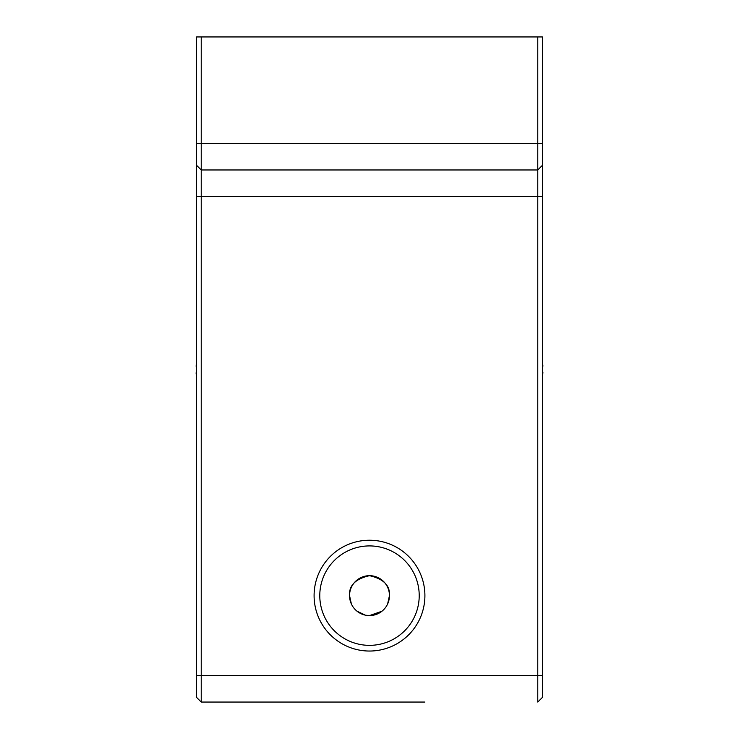 <?xml version="1.0" encoding="UTF-8"?>
<svg xmlns="http://www.w3.org/2000/svg" width="739" height="739" viewBox="0 0 739 739"><rect width="100%" height="100%" fill="white"/><g stroke="black" fill="none" stroke-linecap="round" stroke-linejoin="round"><path stroke-width="1.11" d="M351.394 604.022L349.547 595.634C348.845 585.5 355.496 578.849 369.5 575.681C383.504 578.849 390.155 585.5 389.453 595.634A19.953 19.953 0 0 1 369.5 615.587A19.953 19.953 0 0 1 349.547 595.634A19.953 19.953 0 0 1 369.5 575.681A19.953 19.953 0 0 1 389.453 595.634L387.606 604.022M381.952 611.227L369.5 615.587L365.777 615.236M365.38 615.153L357.048 611.227M314.093 595.634A55.407 55.407 0 0 1 369.5 540.227A55.407 55.407 0 0 1 424.907 595.634A55.407 55.407 0 0 1 369.5 651.041A55.407 55.407 0 0 1 314.093 595.634M419.216 595.634A49.716 49.716 0 0 0 369.5 545.918A49.716 49.716 0 0 0 319.784 595.634A49.716 49.716 0 0 0 369.5 645.35A49.716 49.716 0 0 0 419.216 595.634M314.093 702.05L267.139 702.05M415.059 702.05L323.941 702.05M247.306 702.05L201.23 702.05L201.23 169.97L537.77 169.97L537.77 702.05L542.426 697.394L542.426 36.95L537.77 36.95L537.77 169.97L542.426 165.314M196.574 165.314L201.23 169.97L201.23 36.95L196.574 36.95L196.574 697.394L201.23 702.05L424.907 702.05M201.23 36.95L537.77 36.95M201.23 702.05L196.574 697.394M196.186 373.962A43.213 43.028 -69.8 0 0 196.574 376.816A43.213 43.028 -69.8 0 1 196.186 373.962L196.186 371.994M196.131 373.25L196.186 373.952M196.186 365.038L196.186 367.006L196.186 365.038A43.213 43.028 -110.2 0 1 196.574 362.184A43.213 43.028 -110.2 0 0 196.186 365.038M542.814 365.038A43.213 43.028 110.2 0 0 542.426 362.184A43.213 43.028 110.2 0 1 542.814 365.038L542.814 367.006M542.869 365.75L542.814 365.048M542.814 373.962L542.814 371.994L542.814 373.962A43.213 43.028 69.8 0 1 542.426 376.816A43.213 43.028 69.8 0 0 542.814 373.962M542.897 372.595L542.814 371.994M542.426 143.366L196.574 143.366M542.426 196.574L196.574 196.574M542.426 675.446L196.574 675.446"/></g></svg>
